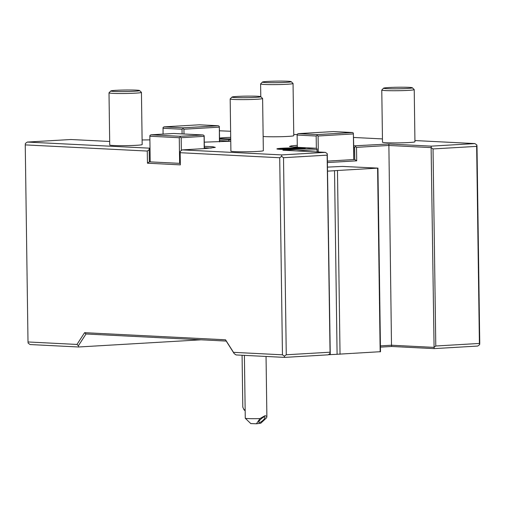 <?xml version="1.0" encoding="UTF-8"?>
<svg xmlns="http://www.w3.org/2000/svg" width="505" height="505" viewBox="0 0 505 505"><rect width="100%" height="100%" fill="white"/><g stroke="black" fill="none" stroke-linecap="round" stroke-linejoin="round"><path stroke-width="0.76" d="M109.68 141.469L70.902 139.513L27.289 142.069L150.017 148.192M149.897 139.872L142.107 139.961M219.574 139.083L230.741 139.658M230.76 141.211L204.279 142.151M230.621 131.256L219.46 130.795M353.727 145.857L388.863 144.001L431.27 146.141L474.883 143.584L414.927 140.56M382.455 138.919L353.614 137.461M297.186 134.614L293.759 134.444M204.336 146.324L212.725 146.734L215.3 147.378L206.097 148.489L182.21 149.89L281.746 154.915L325.359 152.358L282.945 150.219L316.174 148.268L295.406 147.22L289.491 146.494L291.227 145.888L297.281 145.32M230.709 137.385A14.197 0.764 -0.8 0 0 224.51 137.631A14.197 0.764 -0.8 0 0 219.561 138.174M219.568 138.402A14.197 0.764 -0.8 0 0 230.728 138.875M281.992 148.243A14.197 0.764 -0.8 0 0 276.91 148.937A14.197 0.764 -0.8 0 0 285.413 149.474A14.197 0.764 -0.8 0 0 300.166 149.158A14.197 0.764 -0.8 0 0 305.254 148.539A14.197 0.764 -0.8 0 0 297.439 147.927A14.197 0.764 -0.8 0 0 281.992 148.243M230.173 98.961L230.899 151.128A16.223 0.871 -0.8 0 0 234.661 151.633A16.223 0.871 -0.8 0 0 252.651 151.645A16.223 0.871 -0.8 0 0 263.345 150.673L262.613 98.507A16.223 0.871 179.2 0 1 251.919 99.472A16.223 0.871 179.2 0 1 233.935 99.466A16.223 0.871 -0.8 0 1 230.173 98.961A16.223 0.871 -0.8 0 1 230.192 98.911L231.997 97.067A14.393 0.77 -0.8 0 0 235.311 97.553A14.393 0.77 179.2 0 0 251.635 97.553A14.393 0.77 179.2 0 0 260.738 96.663L262.587 98.462A16.223 0.871 179.2 0 1 262.613 98.507M263.143 136.489A16.223 0.871 -0.8 0 0 265.093 136.621A16.223 0.871 -0.8 0 0 283.084 136.634A16.223 0.871 -0.8 0 0 293.777 135.662L293.045 83.495A16.223 0.871 179.2 0 1 282.352 84.468A16.223 0.871 179.2 0 1 264.368 84.455A16.223 0.871 -0.8 0 1 260.605 83.95A16.223 0.871 -0.8 0 1 260.624 83.899L262.43 82.056A14.393 0.77 -0.8 0 0 265.744 82.542A14.393 0.77 179.2 0 0 282.068 82.542A14.393 0.77 179.2 0 0 291.17 81.652L293.026 83.451A16.223 0.871 179.2 0 1 293.045 83.495M109.004 92.844L109.73 145.011A16.223 0.871 -0.8 0 0 113.492 145.516A16.223 0.871 -0.8 0 0 131.483 145.528A16.223 0.871 -0.8 0 0 142.17 144.556L141.444 92.39A16.223 0.871 179.2 0 1 130.751 93.356A16.223 0.871 179.2 0 1 112.76 93.349A16.223 0.871 -0.8 0 1 109.004 92.844A16.223 0.871 -0.8 0 1 109.023 92.794L110.829 90.951A14.393 0.77 -0.8 0 0 114.143 91.437A14.393 0.77 179.2 0 0 130.467 91.437A14.393 0.77 179.2 0 0 139.569 90.546L141.419 92.346A16.223 0.871 179.2 0 1 141.444 92.39M381.774 90.067L382.506 142.233A16.223 0.871 -0.8 0 0 386.262 142.738A16.223 0.871 -0.8 0 0 404.252 142.751A16.223 0.871 -0.8 0 0 414.946 141.779L414.22 89.612A16.223 0.871 179.2 0 1 403.527 90.578A16.223 0.871 179.2 0 1 385.536 90.572A16.223 0.871 -0.8 0 1 381.774 90.067A16.223 0.871 -0.8 0 1 381.799 90.016L383.598 88.173A14.393 0.77 -0.8 0 0 386.912 88.659A14.393 0.77 179.2 0 0 403.236 88.659A14.393 0.77 179.2 0 0 412.339 87.769L414.195 89.568A16.223 0.871 179.2 0 1 414.22 89.612M76.975 344.442L84.594 332.681L86.014 333.988L78.395 345.748L76.975 344.442L28.002 341.967L25.25 144.891L25.401 143.439L27.289 142.069M149.322 148.23L149.171 149.682L147.283 151.052L25.25 144.891M180.323 163.399L179.635 163.361L179.275 137.713L149.846 136.23L150.206 161.878L149.341 161.834L149.171 149.682L150.036 149.631M281.746 154.915L281.594 156.367L279.707 157.737L180.171 152.712L180.342 164.864L147.454 163.203L149.341 161.834L150.206 161.783M149.846 136.23L149.922 135.504L150.869 134.822L173.714 133.478L203.136 134.968L204.102 135.63L204.197 136.255L204.367 148.59M203.136 134.968L180.291 136.306L150.869 134.822M204.19 148.603L204.102 135.63M204.02 136.356L181.181 137.701L180.216 137.032L180.291 136.306M180.317 162.686L179.78 163.361L180.323 163.33M179.78 163.361L150.206 161.878M179.275 137.713L180.216 137.032M181.181 137.701L181.358 150.509M180.171 152.712L180.329 151.26L182.21 149.89M204.355 147.763L211.248 148.104M284.384 356.145L286.266 354.775L283.513 157.699L327.126 155.142L327.278 153.69L330.068 353.462L328.187 354.832L284.574 357.388L284.384 356.145L282.459 354.813L279.707 157.737M283.513 157.699L281.594 156.367M282.459 354.813L233.487 352.338L234.181 353.614L236.106 354.946L284.574 357.388M84.594 332.681L225.527 339.796L233.487 352.338M147.454 163.203L147.283 151.052M86.014 333.988L226.221 341.071L225.527 339.796M226.221 341.071L234.181 353.614M201.129 339.802L78.584 346.992L30.117 344.543L28.192 343.211L28.002 341.967M78.395 345.748L78.584 346.992M327.404 162.559L356.707 160.843L356.517 147.346L388.711 145.459L431.118 147.599L434.098 348.62L477.711 346.058L479.599 344.694L479.75 343.236L476.998 146.16L476.808 144.916L474.883 143.584M434.098 348.62L391.691 346.474L380.442 347.137M328.357 354.706L337.094 354.308L334.531 170.734L334.051 170.69L377.942 168.114L342.396 166.423L327.467 167.111M327.524 171.132L330.264 354.712M327.701 171.132L334.531 170.734M377.942 168.114L380.505 351.695L337.094 354.27M340.035 354.257L337.473 170.677M377.601 168.323L380.164 351.903M296.189 150.881L317.058 149.657L317.089 151.942M479.599 344.694L479.403 343.444L435.79 346.007L433.909 347.371L391.495 345.231L388.863 144.001M391.691 346.474L391.495 345.231L380.429 345.881M431.27 146.141L431.118 147.599L433.037 148.931L476.651 146.374L476.808 144.916M479.403 343.444L476.651 146.374M433.037 148.931L435.79 346.007M219.441 141.867L219.315 126.427L219.599 140.548L230.76 141.141M219.618 141.861L219.599 140.548M164.005 126.869L199.311 124.798L218.349 125.758L183.044 127.828L164.005 126.869L163.064 127.55L163.064 134.103M219.315 126.427L218.349 125.758M219.233 127.153L183.934 129.223L182.968 128.56L182.027 129.242L162.989 128.283M183.044 127.828L182.968 128.56M183.997 133.995L183.934 129.223M182.09 133.901L182.027 129.242M356.517 147.346L355.558 146.677L355.634 145.951M356.707 160.843L354.781 159.511L327.385 161.12M355.558 146.677L354.617 147.359L354.781 159.511L353.765 159.46M318.308 151.999L318.081 135.996L353.386 133.926L353.746 159.574L353.752 147.321L354.617 147.359M316.351 148.388L316.18 136.015L317.121 135.327L318.081 135.996M353.386 133.926L353.752 147.321M317.121 135.327L317.197 134.601L352.503 132.531L353.462 133.2M317.197 134.601L298.158 133.642L333.464 131.571L352.503 132.531M316.18 136.015L297.136 135.05L297.218 134.324L298.158 133.642M297.136 135.05L297.312 147.315M316.174 148.268L317.14 148.931L317.058 149.657M317.266 151.948L317.14 148.931M293.557 147.106L297.3 146.772M327.278 153.69L325.359 152.358M330.068 353.462L327.126 155.142M329.879 352.219L286.266 354.775M242.078 355.242L242.804 407.156L243.991 409.744A10.813 0.581 -0.8 0 0 245.159 409.826M243.991 409.744L245.171 410.817M244.395 355.362L245.272 418.241A10.813 0.581 -0.8 0 0 245.291 418.273A10.813 0.581 -0.8 0 0 251.118 418.67A10.813 0.581 -0.8 0 0 260.006 418.576L265.106 415.634L266.88 416.448L266.583 417.799L260.719 423.266L256.414 423.771L260.006 418.576M264.412 416.922A4.053 1.168 -41.7 0 1 264.936 417.048A4.053 1.168 -41.7 0 1 263.25 420.078A4.053 1.168 -41.7 0 1 259.4 422.578A4.053 1.168 -41.7 0 1 258.882 422.451A4.053 1.168 -41.7 0 1 260.561 419.421A4.053 1.168 -41.7 0 1 264.412 416.922M256.414 423.771L250.764 423.575L245.291 418.273M303.227 148.495A12.164 0.65 -0.8 0 1 298.872 149.095A12.164 0.65 179.2 0 1 285.628 149.36A12.164 0.65 179.2 0 1 278.93 148.836A12.164 0.65 179.2 0 1 283.292 148.306A12.164 0.65 -0.8 0 1 295.936 148.034A12.164 0.65 -0.8 0 1 303.227 148.495L303.625 148.88M300.008 148.754L298.392 148.268L289.46 148.218L282.15 148.647L283.772 149.126L299.806 148.76M292.704 149.177L283.911 149.126M282.15 148.647L283.993 149.126M289.46 148.218L289.75 149.669M298.392 148.268L297.407 148.899M231.997 97.067A14.393 0.77 -0.8 0 1 241.826 96.234A14.393 0.77 -0.8 0 1 257.424 96.259A14.393 0.77 179.2 0 1 260.738 96.663M262.43 82.056A14.393 0.77 -0.8 0 1 272.258 81.229A14.393 0.77 -0.8 0 1 287.856 81.248A14.393 0.77 179.2 0 1 291.17 81.652M110.829 90.951A14.393 0.77 -0.8 0 1 120.657 90.124A14.393 0.77 -0.8 0 1 136.255 90.142A14.393 0.77 179.2 0 1 139.569 90.546M383.598 88.173A14.393 0.77 -0.8 0 1 393.433 87.346A14.393 0.77 -0.8 0 1 409.025 87.365A14.393 0.77 179.2 0 1 412.339 87.769M229.27 139.569L228.26 141.413M266.047 356.454L266.88 416.448M278.93 148.836L278.545 149.234M299.907 148.754L292.685 149.177M260.782 96.707L260.605 83.95"/></g></svg>
